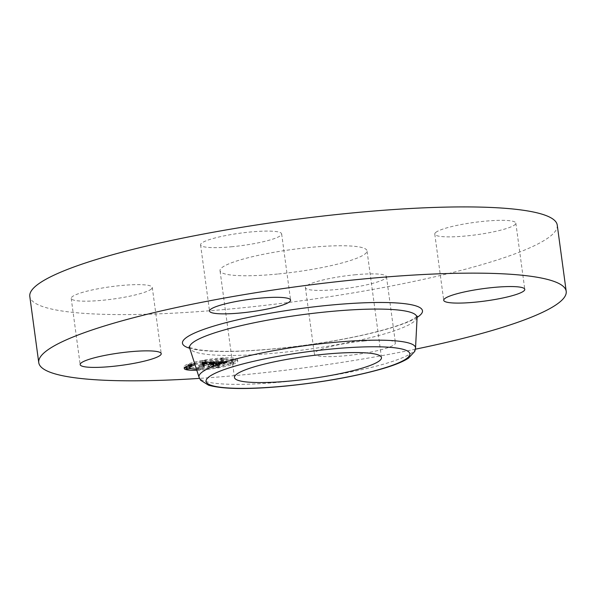 <?xml version="1.0" encoding="UTF-8"?>
<svg xmlns="http://www.w3.org/2000/svg" width="596" height="596" viewBox="0 0 596 596"><rect width="100%" height="100%" fill="white"/><g stroke="black" fill="none" stroke-linecap="round" stroke-linejoin="round"><path stroke-width="0.45" stroke-dasharray="2.98 2.23" d="M151.309 289.06A40.901 6.258 -7.7 0 1 107.727 299.721A40.901 6.258 -7.7 0 1 71.215 298.387A40.901 6.258 -7.7 0 1 72.176 296.756A40.901 6.258 -7.7 0 1 115.766 286.095A40.901 6.258 -7.7 0 1 152.278 287.428A40.901 6.258 -7.7 0 1 151.309 289.06M557.245 225.094A266.121 40.714 -7.7 0 1 236.15 308.415A266.121 40.714 -7.7 0 1 29.8 296.413M232.291 246.692A40.901 6.258 -7.7 0 1 200.576 244.844A40.901 6.258 -7.7 0 1 249.925 232.038A40.901 6.258 -7.7 0 1 281.64 233.885A40.901 6.258 -7.7 0 1 232.291 246.692M435.736 232.447A40.901 6.258 -7.7 0 1 479.318 221.786A40.901 6.258 -7.7 0 1 515.838 223.12A40.901 6.258 -7.7 0 1 514.87 224.752A40.901 6.258 -7.7 0 1 471.287 235.413A40.901 6.258 -7.7 0 1 434.775 234.079A40.901 6.258 -7.7 0 1 435.736 232.447M354.754 274.816A40.901 6.258 -7.7 0 1 386.469 276.663A40.901 6.258 -7.7 0 1 337.12 289.47A40.901 6.258 -7.7 0 1 305.405 287.622A40.901 6.258 -7.7 0 1 354.754 274.816M415.427 349.189A266.121 40.714 -7.7 0 1 245.105 374.638A266.121 40.714 -7.7 0 1 199.481 378.385M277.535 274.041A74.165 11.346 -7.7 0 1 220.028 270.688A74.165 11.346 -7.7 0 1 309.51 247.474A74.165 11.346 -7.7 0 1 367.017 250.819A74.165 11.346 -7.7 0 1 277.535 274.041M363.709 341.039A40.901 6.258 -7.7 0 1 395.424 342.886A40.901 6.258 -7.7 0 1 346.075 355.693A40.901 6.258 -7.7 0 1 314.36 353.845A40.901 6.258 -7.7 0 1 363.709 341.039M194.683 363.687A26.991 4.127 -7.7 0 1 222.569 359.552A26.991 4.127 -7.7 0 1 237.752 361.221A26.991 4.127 -7.7 0 1 234.422 363.761A26.991 4.127 -7.7 0 1 196.792 370.243M191.554 368.671A26.991 4.127 172.3 0 0 234.206 362.159A26.991 4.127 172.3 0 0 237.536 359.619A26.991 4.127 172.3 0 0 217.197 358.345A26.991 4.127 172.3 0 0 187.368 364.312A26.991 4.127 172.3 0 0 184.037 366.853A26.991 4.127 172.3 0 0 184.663 367.583M186.265 368.142A26.991 4.127 172.3 0 0 189.625 368.581M192.337 364.082A21.27 3.256 172.3 0 0 189.707 366.086A21.27 3.256 172.3 0 0 205.732 367.091A21.27 3.256 172.3 0 0 229.236 362.39A21.27 3.256 172.3 0 0 231.866 360.386A21.27 3.256 172.3 0 0 215.841 359.381A21.27 3.256 172.3 0 0 192.337 364.082M220.93 358.516L223.969 358.226L220.93 358.516M230.302 362.338L233.341 362.055L230.302 362.338L230.518 363.94L233.356 363.806L230.518 363.94M232.351 359.232L235.39 358.948L232.351 359.232M197.805 368.09L200.845 367.799L197.805 368.09M215.99 366.004L219.037 365.72L215.99 366.004M191.271 364.134L188.232 364.417L191.271 364.134L191.487 365.735M205.575 360.468L202.536 360.751L205.575 360.468M186.183 367.516L189.424 367.084M195.041 364.797A21.27 3.256 -7.7 0 1 218.143 360.803A21.27 3.256 -7.7 0 1 232.082 361.988A21.27 3.256 -7.7 0 1 229.453 363.992A21.27 3.256 -7.7 0 1 196.434 369.133M214.88 363.232L211.684 364.014L209.293 363.679L203.042 366.22L203.638 366.421L198.96 366.637L206.678 363.97L202.782 364.476L207.103 363.791L202.297 364.476L202.565 363.821L214.88 363.232L214.664 361.63L202.342 362.219L202.074 362.875L206.886 362.189L202.409 362.927L206.462 362.368L198.744 365.035L203.415 364.819L202.826 364.618L209.077 362.077L211.468 362.413L214.664 361.63M211.565 362.115L211.781 363.716L211.543 362.092M215.171 363.351L211.818 364.096L215.171 363.351L214.955 361.75L211.602 362.495L214.955 361.75M211.558 363.843L209.539 363.836L203.847 366.19L204.413 366.555L199.094 366.741L204.003 366.518L203.497 366.227L209.382 363.784L211.558 363.843L211.327 362.189L209.166 362.182L203.273 364.618L203.78 364.916L198.878 365.139L204.19 364.953L203.631 364.588L209.323 362.234L211.334 362.241M215.819 363.195L226.443 362.703L223.068 363.486L218.784 363.225L216.132 364.32L219.097 363.329L222.777 363.374L219.201 363.381L217.019 364.283L221.153 363.739L218.784 364.722L215.663 364.521L212.809 365.698L213.383 365.944L208.362 366.175L210.768 365.795L213.197 364.789L211.409 364.946L213.614 364.618L211.26 364.841L216.475 363.433L215.819 363.195L215.603 361.593L216.259 361.832L211.044 363.24L213.398 363.009L208.146 364.573L213.167 364.342L212.593 364.096L215.447 362.919L218.568 363.12L220.937 362.137L216.802 362.681L218.978 361.779L222.561 361.772L218.881 361.727L215.916 362.718L218.568 361.623L222.852 361.884L226.227 361.101L215.603 361.593M226.882 362.808L223.172 363.59L226.882 362.808L226.577 361.176L222.956 361.988L226.659 361.206M221.705 363.791L219.082 364.774L221.705 363.791L221.489 362.189L218.866 363.173L221.489 362.189M218.166 364.581L216.065 364.678L213.644 365.676L214.217 366.108L208.183 366.324L213.793 366.071L213.323 365.72L215.961 364.625L218.166 364.581L217.801 362.927L215.745 363.024L213.107 364.119L213.577 364.469L207.967 364.722L214.001 364.506L213.428 364.074L215.849 363.076L217.95 362.979M216.475 363.433L216.259 361.832M214.091 364.417L213.875 362.815M213.763 364.439L213.547 362.837M213.45 364.469L213.234 362.867M213.145 364.499L212.928 362.897M212.854 364.536L212.638 362.934M212.563 364.573L212.347 362.971M212.288 364.618L212.072 363.016M212.02 364.67L211.796 363.068M211.751 364.722L211.535 363.12M211.505 364.782L211.289 363.18M211.26 364.841L211.044 363.24M211.237 364.879L211.021 363.277M211.461 364.834L211.245 363.232M211.684 364.797L211.468 363.195M211.9 364.767L211.684 363.165M212.116 364.737L211.893 363.135M212.325 364.707L212.109 363.106M212.526 364.685L212.31 363.083M212.735 364.663L212.511 363.061M212.928 364.648L212.712 363.046M213.122 364.633L212.906 363.031M213.316 364.625L213.1 363.024M213.472 364.618L213.249 363.016M213.614 364.618L213.398 363.009M213.346 364.722L213.13 363.12M213.152 364.737L212.936 363.135M212.958 364.745L212.742 363.143M212.765 364.759L212.541 363.158M212.563 364.782L212.347 363.18M212.37 364.804L212.154 363.202M212.176 364.827L211.96 363.225M211.982 364.849L211.766 363.247M211.796 364.879L211.58 363.277M211.602 364.916L211.386 363.307M211.409 364.946L211.193 363.344M211.483 364.983L211.267 363.381M211.669 364.953L211.453 363.351M211.848 364.923L211.632 363.322M212.027 364.901L211.811 363.299M212.198 364.879L211.982 363.277M212.377 364.856L212.154 363.255M212.541 364.834L212.325 363.232M212.712 364.819L212.496 363.217M212.876 364.804L212.66 363.202M213.033 364.797L212.817 363.195M213.197 364.789L212.981 363.188M210.768 365.795L210.544 364.193M208.362 366.175L208.146 364.573M213.383 365.944L213.167 364.342M212.809 365.698L212.593 364.096M215.663 364.521L215.447 362.919M218.002 364.409L217.786 362.808M218.784 364.722L218.568 363.12M221.153 363.739L220.937 362.137M218.561 364.216L218.345 362.606M217.019 364.283L216.802 362.681M219.201 363.381L218.978 361.779M219.462 363.366L219.246 361.765M219.708 363.351L219.492 361.75M219.931 363.337L219.715 361.735M220.133 363.329L219.917 361.727M220.319 363.314L220.103 361.712M220.557 363.307L220.341 361.705M220.781 363.299L220.565 361.697M220.989 363.292L220.773 361.69M221.19 363.284L220.967 361.683M221.369 363.277L221.153 361.675M221.533 363.277L221.317 361.675M221.682 363.269L221.466 361.668M221.816 363.269L221.6 361.668M222.047 363.269L221.831 361.668M222.234 363.277L222.017 361.675M222.397 363.292L222.181 361.69M222.546 363.314L222.33 361.712M222.673 363.337L222.457 361.735M222.777 363.374L222.561 361.772M222.77 363.329L222.554 361.727M222.718 363.292L222.502 361.69M222.628 363.269L222.412 361.66M222.494 363.24L222.278 361.638M222.315 363.225L222.092 361.623M222.092 363.217L221.876 361.616M221.824 363.217L221.608 361.616M221.511 363.217L221.295 361.616M221.161 363.225L220.945 361.623M220.766 363.24L220.55 361.638M219.931 363.284L219.715 361.683M219.663 363.299L219.447 361.697M219.097 363.329L218.881 361.727M216.758 364.298L216.542 362.696M216.132 364.32L215.916 362.718M218.784 363.225L218.568 361.623M219.157 363.21L218.941 361.608M220.14 363.173L219.924 361.571M220.729 363.143L220.513 361.541M221.034 363.128L220.818 361.526M221.31 363.12L221.094 361.519M221.57 363.113L221.354 361.511M221.801 363.106L221.585 361.504M222.01 363.106L221.794 361.504M222.204 363.106L221.988 361.504M222.368 363.106L222.152 361.504M222.509 363.113L222.293 361.511M222.636 363.12L222.412 361.519M222.733 363.135L222.517 361.534M222.815 363.15L222.599 361.548M222.882 363.165L222.666 361.563M222.941 363.188L222.725 361.586M222.993 363.217L222.777 361.616M223.031 363.255L222.815 361.653M223.06 363.292L222.844 361.69M223.083 363.329L222.867 361.727M223.09 363.374L222.874 361.772M223.083 363.426L222.867 361.824M223.068 363.486L222.852 361.884M223.999 363.247L223.783 361.645M224.156 363.202L223.94 361.601M224.305 363.165L224.089 361.563M224.446 363.135L224.23 361.534M224.699 363.076L224.483 361.474M224.923 363.024L224.707 361.422M225.184 362.964L224.968 361.362M225.333 362.934L225.117 361.332M225.489 362.897L225.273 361.295M225.66 362.867L225.437 361.265M226.443 362.703L226.227 361.101M202.565 363.821L202.342 362.219M202.551 363.895L202.335 362.293M202.528 363.962L202.312 362.361M202.506 364.029L202.29 362.428M202.476 364.096L202.26 362.495M202.439 364.163L202.223 362.562M202.402 364.231L202.186 362.629M202.349 364.298L202.133 362.696M202.297 364.365L202.081 362.755M202.238 364.424L202.022 362.822M202.297 364.476L202.074 362.875M202.446 364.424L202.23 362.822M202.603 364.365L202.387 362.763M202.767 364.312L202.551 362.711M202.923 364.268L202.707 362.666M203.087 364.223L202.871 362.621M203.258 364.178L203.042 362.577M203.422 364.134L203.206 362.532M203.594 364.096L203.378 362.495M203.765 364.067L203.549 362.465M203.944 364.037L203.728 362.435M204.123 364.007L203.906 362.405M204.309 363.977L204.093 362.375M204.51 363.955L204.294 362.353M204.719 363.933L204.502 362.323M204.935 363.91L204.719 362.308M205.158 363.888L204.942 362.286M205.389 363.865L205.173 362.264M205.635 363.851L205.419 362.249M205.881 363.836L205.665 362.234M206.141 363.821L205.925 362.219M206.335 363.813L206.112 362.212M206.521 363.806L206.305 362.204M206.715 363.806L206.499 362.197M206.909 363.798L206.693 362.197M207.103 363.791L206.886 362.189M206.715 363.91L206.492 362.308M206.104 363.94L205.888 362.338M205.873 363.947L205.657 362.346M205.65 363.962L205.434 362.361M205.441 363.977L205.225 362.375M205.233 363.992L205.017 362.39M205.039 364.014L204.823 362.405M204.845 364.029L204.629 362.428M204.666 364.052L204.45 362.45M204.495 364.074L204.279 362.472M204.324 364.096L204.108 362.495M204.018 364.149L203.802 362.547M203.862 364.178L203.646 362.577M203.713 364.216L203.489 362.614M203.556 364.253L203.34 362.651M203.4 364.29L203.184 362.688M203.243 364.335L203.027 362.733M203.094 364.38L202.878 362.778M202.938 364.424L202.722 362.822M202.782 364.476L202.565 362.875M202.633 364.536L202.409 362.927M202.893 364.521L202.677 362.919M203.027 364.476L202.811 362.875M203.161 364.432L202.945 362.83M203.288 364.387L203.072 362.785M203.422 364.35L203.206 362.748M203.556 364.312L203.34 362.711M203.825 364.245L203.609 362.644M204.093 364.186L203.877 362.584M204.368 364.141L204.152 362.539M204.666 364.096L204.45 362.495M204.83 364.082L204.614 362.48M204.994 364.067L204.778 362.465M205.173 364.052L204.957 362.45M205.359 364.037L205.143 362.435M205.553 364.022L205.337 362.42M205.747 364.007L205.531 362.405M205.955 364L205.739 362.398M206.678 363.97L206.462 362.368M201.053 366.294L200.837 364.692M198.96 366.637L198.744 365.035M203.638 366.421L203.415 364.819M203.042 366.22L202.826 364.618M209.293 363.679L209.077 362.077M209.487 363.664L209.27 362.063M209.68 363.657L209.464 362.055M209.867 363.649L209.65 362.04M210.053 363.635L209.837 362.033M210.239 363.627L210.023 362.025M210.455 363.62L210.239 362.018M210.656 363.612L210.44 362.01M210.842 363.605L210.626 362.003M211.006 363.605L210.79 362.003M211.155 363.605L210.939 362.003M211.289 363.612L211.073 362.01M211.409 363.62L211.193 362.018M211.513 363.627L211.297 362.025M211.595 363.642L211.379 362.04M211.662 363.657L211.446 362.048M211.714 363.672L211.498 362.07M211.796 363.746L211.58 362.144M211.804 363.776L211.587 362.174M211.789 363.813L211.573 362.204M211.766 363.851L211.55 362.249M211.729 363.888L211.513 362.286M211.677 363.933L211.461 362.331M211.617 363.985L211.401 362.383M211.684 364.014L211.468 362.413M211.856 363.962L211.632 362.361M212.02 363.918L211.804 362.316M212.183 363.873L211.967 362.271M212.34 363.836L212.124 362.234M212.504 363.791L212.288 362.189M212.653 363.754L212.437 362.152M212.809 363.716L212.593 362.115M212.958 363.679L212.742 362.077M213.107 363.642L212.891 362.04M213.256 363.605L213.04 362.003M214.724 363.269L214.508 361.668M221.526 363.769L221.302 362.167M219.082 364.774L218.866 363.173M219.261 364.797L219.045 363.195M214.992 363.329L214.776 361.727M214.754 363.381L214.538 361.779M214.493 363.433L214.277 361.832M214.225 363.493L214.009 361.891M213.942 363.56L213.726 361.958M213.636 363.627L213.42 362.025M213.323 363.709L213.107 362.1M212.988 363.791L212.772 362.189M212.638 363.88L212.422 362.279M212.28 363.97L212.064 362.368M211.818 364.096L211.602 362.495M212.034 364.104L211.818 362.502M212.414 364.007L212.198 362.405M212.779 363.91L212.563 362.308M213.13 363.821L212.914 362.219M213.465 363.739L213.249 362.137M213.785 363.657L213.569 362.055M214.091 363.59L213.875 361.988M214.381 363.523L214.165 361.921M214.657 363.456L214.441 361.854M214.918 363.404L214.702 361.802M226.793 362.778L226.577 361.176M226.331 362.867L226.115 361.258M225.899 362.949L225.683 361.347M225.482 363.031L225.266 361.429M225.087 363.113L224.871 361.511M224.714 363.195L224.498 361.593M224.364 363.277L224.148 361.675M224.036 363.351L223.813 361.75M223.724 363.433L223.507 361.832M223.44 363.508L223.217 361.906M223.172 363.59L222.956 361.988M223.306 363.612L223.09 362.01M223.552 363.545L223.336 361.936M223.82 363.471L223.604 361.869M224.118 363.396L223.902 361.794M224.439 363.322L224.223 361.72M224.781 363.24L224.565 361.638M225.154 363.158L224.938 361.556M225.549 363.076L225.333 361.474M225.966 362.986L225.75 361.385M226.413 362.904L226.197 361.295M211.558 363.828L211.342 362.226M211.543 363.791L211.327 362.189M211.498 363.769L211.282 362.167M211.424 363.746L211.208 362.144M211.327 363.731L211.111 362.13M211.193 363.724L210.977 362.122M211.006 363.724L210.79 362.122M210.768 363.724L210.552 362.122M210.634 363.731L210.41 362.13M210.477 363.739L210.261 362.137M210.314 363.739L210.097 362.137M210.135 363.746L209.919 362.144M209.941 363.761L209.725 362.152M209.382 363.784L209.166 362.182M203.497 366.227L203.273 364.618M204.003 366.518L203.78 364.916M199.094 366.741L198.878 365.139M199.183 366.793L198.96 365.192M204.413 366.555L204.19 364.953M203.847 366.19L203.631 364.588M209.539 363.836L209.323 362.234M209.695 363.828L209.479 362.226M209.852 363.821L209.636 362.219M209.993 363.813L209.777 362.212M210.202 363.806L209.986 362.204M210.395 363.798L210.179 362.197M210.574 363.791L210.358 362.189M210.753 363.791L210.537 362.189M210.91 363.798L210.693 362.197M211.059 363.798L210.842 362.197M211.2 363.806L210.984 362.204M211.327 363.813L211.111 362.212M211.446 363.828L211.23 362.226M218.017 364.529L217.801 362.927M215.961 364.625L215.745 363.024M213.323 365.72L213.107 364.119M213.793 366.071L213.577 364.469M208.183 366.324L207.967 364.722M208.287 366.376L208.071 364.774M214.217 366.108L214.001 364.506M213.644 365.676L213.428 364.074M216.065 364.678L215.849 363.076M223.984 359.984L220.945 360.267L223.984 359.984M235.405 360.707L232.365 360.99L235.405 360.707M200.859 369.557L197.82 369.84L200.859 369.557M219.052 367.479L216.005 367.762L219.052 367.479M202.96 362.197L206 361.914L202.96 362.197M415.539 348.086A109.254 16.718 -7.7 0 1 283.696 381.835A109.254 16.718 -7.7 0 1 199.079 377.357M416.835 317.392A114.656 17.537 -7.7 0 1 278.474 352.81A114.656 17.537 -7.7 0 1 189.677 348.101M416.827 317.564A121.1 18.528 -7.7 0 1 276.365 348.667A121.1 18.528 -7.7 0 1 189.729 348.273M220.483 363.255L220.267 361.653M220.2 363.269L219.984 361.668M219.395 363.314L219.179 361.712M223.269 363.433L223.053 361.832M223.463 363.381L223.247 361.779M223.649 363.329L223.433 361.727M223.828 363.284L223.612 361.683M225.839 362.83L225.623 361.228M226.026 362.785L225.81 361.183M226.234 362.748L226.018 361.146M233.356 363.806L233.14 362.204M188.597 365.519L188.433 364.26M71.215 298.387L80.162 364.61M152.278 287.428L161.225 353.651M234.466 377.499L220.028 270.688M417.163 316.126L413.915 318.622C405.392 323.688 388.674 329.104 363.754 334.855C336.546 340.919 307.499 345.486 276.604 348.563C240.724 351.893 214.418 352.229 197.671 349.569C190.802 347.915 187.919 347.051 189.029 346.976M381.462 357.63L367.017 250.819M386.469 276.663L395.424 342.886M305.405 287.622L314.36 353.845M515.838 223.12L524.785 289.343M434.775 234.079L443.722 300.302M200.576 244.844L209.531 311.067M281.64 233.885L290.595 300.108M237.752 361.221L237.536 359.619M184.253 368.455L184.037 366.853M232.082 361.988L231.866 360.386M220.945 360.267L220.729 358.665M224.193 359.835L223.969 358.226M230.317 364.096L230.101 362.495M233.558 363.657L233.341 362.055M232.365 360.99L232.149 359.388M235.606 360.55L235.39 358.948M197.82 369.84L197.604 368.239M201.061 369.408L200.845 367.799M216.005 367.762L215.789 366.16M219.254 367.322L219.037 365.72M191.547 364.543L191.472 363.977M188.448 366.019L188.232 364.417M206 361.914L205.784 360.312M202.752 362.353L202.536 360.751"/><path stroke-width="0.89" d="M160.264 355.283A40.901 6.258 -7.7 0 1 116.682 365.944A40.901 6.258 -7.7 0 1 80.162 364.61A40.901 6.258 -7.7 0 1 81.13 362.979A40.901 6.258 -7.7 0 1 124.713 352.318A40.901 6.258 -7.7 0 1 161.225 353.651A40.901 6.258 -7.7 0 1 160.264 355.283M199.481 378.385A266.121 40.714 -7.7 0 1 38.755 362.636L29.8 296.413A266.121 40.714 -7.7 0 1 350.895 213.092A266.121 40.714 -7.7 0 1 557.245 225.094L566.2 291.317A266.121 40.714 -7.7 0 1 415.427 349.189M38.755 362.636A266.121 40.714 -7.7 0 1 359.85 279.315A266.121 40.714 -7.7 0 1 566.2 291.317M291.973 380.851A74.165 11.346 -7.7 0 1 234.466 377.499A74.165 11.346 -7.7 0 1 323.956 354.285A74.165 11.346 -7.7 0 1 381.462 357.63A74.165 11.346 -7.7 0 1 291.973 380.851M444.69 298.671A40.901 6.258 -7.7 0 1 488.273 288.01A40.901 6.258 -7.7 0 1 524.785 289.343A40.901 6.258 -7.7 0 1 523.824 290.975A40.901 6.258 -7.7 0 1 480.234 301.636A40.901 6.258 -7.7 0 1 443.722 300.302A40.901 6.258 -7.7 0 1 444.69 298.671M241.246 312.915A40.901 6.258 -7.7 0 1 209.531 311.067A40.901 6.258 -7.7 0 1 258.88 298.261A40.901 6.258 -7.7 0 1 290.595 300.108A40.901 6.258 -7.7 0 1 241.246 312.915M196.792 370.243A26.991 4.127 -7.7 0 1 184.253 368.455A26.991 4.127 -7.7 0 1 187.584 365.914A26.991 4.127 -7.7 0 1 194.683 363.687M184.663 367.583A26.991 4.127 172.3 0 0 186.265 368.142M189.625 368.581A26.991 4.127 172.3 0 0 191.554 368.671M189.64 368.686L189.424 367.084L186.384 367.367L186.399 369.125L189.64 368.686L186.399 369.125M196.434 369.133A21.27 3.256 -7.7 0 1 189.93 367.687A21.27 3.256 -7.7 0 1 192.553 365.683A21.27 3.256 -7.7 0 1 195.041 364.797M188.649 365.862L191.689 365.579L188.448 366.019L188.597 365.519M330.132 349.152A102.81 15.727 -7.7 0 1 407.433 357.891A102.81 15.727 -7.7 0 1 285.797 385.977A102.81 15.727 -7.7 0 1 208.496 377.246A102.81 15.727 -7.7 0 1 330.132 349.152M415.539 348.086L414.831 351.29L408.483 358.181C402.717 361.884 393.807 365.467 381.745 368.931C354.478 376.612 322.421 382.327 285.566 386.081C248.994 389.59 223.336 389.307 208.585 385.217L200.621 380.255L199.079 377.357A109.254 16.718 -7.7 0 1 330.802 342.7A109.254 16.718 -7.7 0 1 415.539 348.086L417.163 316.126M199.079 377.357L189.677 348.101A114.656 17.537 -7.7 0 1 327.912 311.738A114.656 17.537 -7.7 0 1 416.835 317.392M189.729 348.273A121.1 18.528 -7.7 0 1 212.228 326.563A121.1 18.528 -7.7 0 1 328.582 305.286A121.1 18.528 -7.7 0 1 416.827 317.564M189.029 346.976L189.677 348.101M189.93 367.687L189.707 366.086M191.689 365.579L191.472 363.977M188.448 366.019L188.388 365.594"/></g></svg>
